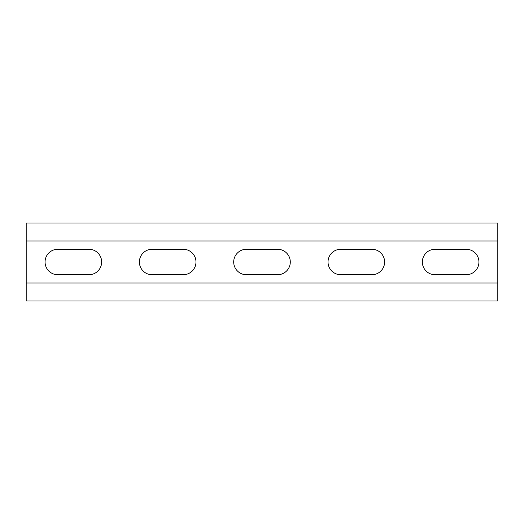 <?xml version="1.0" encoding="UTF-8"?>
<svg xmlns="http://www.w3.org/2000/svg" width="524" height="524" viewBox="0 0 524 524"><rect width="100%" height="100%" fill="white"/><g stroke="black" fill="none" stroke-linecap="round" stroke-linejoin="round"><path stroke-width="0.79" d="M497.8 240.968L497.8 283.032L26.2 283.032L26.2 223.047L497.8 223.047L497.8 240.968L26.2 240.968M435.077 274.733A12.733 12.733 0 0 1 422.344 262A12.733 12.733 0 0 1 435.077 249.267L466.203 249.267A12.733 12.733 0 0 1 478.936 262A12.733 12.733 0 0 1 466.203 274.733L435.077 274.733M246.437 274.733A12.733 12.733 0 0 1 233.704 262A12.733 12.733 0 0 1 246.437 249.267L277.563 249.267A12.733 12.733 0 0 1 290.296 262A12.733 12.733 0 0 1 277.563 274.733L246.437 274.733M57.797 274.733A12.733 12.733 0 0 1 45.064 262A12.733 12.733 0 0 1 57.797 249.267L88.923 249.267A12.733 12.733 0 0 1 101.656 262A12.733 12.733 0 0 1 88.923 274.733L57.797 274.733M152.117 274.733A12.733 12.733 0 0 1 139.384 262A12.733 12.733 0 0 1 152.117 249.267L183.243 249.267A12.733 12.733 0 0 1 195.976 262A12.733 12.733 0 0 1 183.243 274.733L152.117 274.733M340.757 274.733A12.733 12.733 0 0 1 328.024 262A12.733 12.733 0 0 1 340.757 249.267L371.883 249.267A12.733 12.733 0 0 1 384.616 262A12.733 12.733 0 0 1 371.883 274.733L340.757 274.733M26.2 283.032L26.2 300.953L497.8 300.953L497.8 283.032"/></g></svg>
